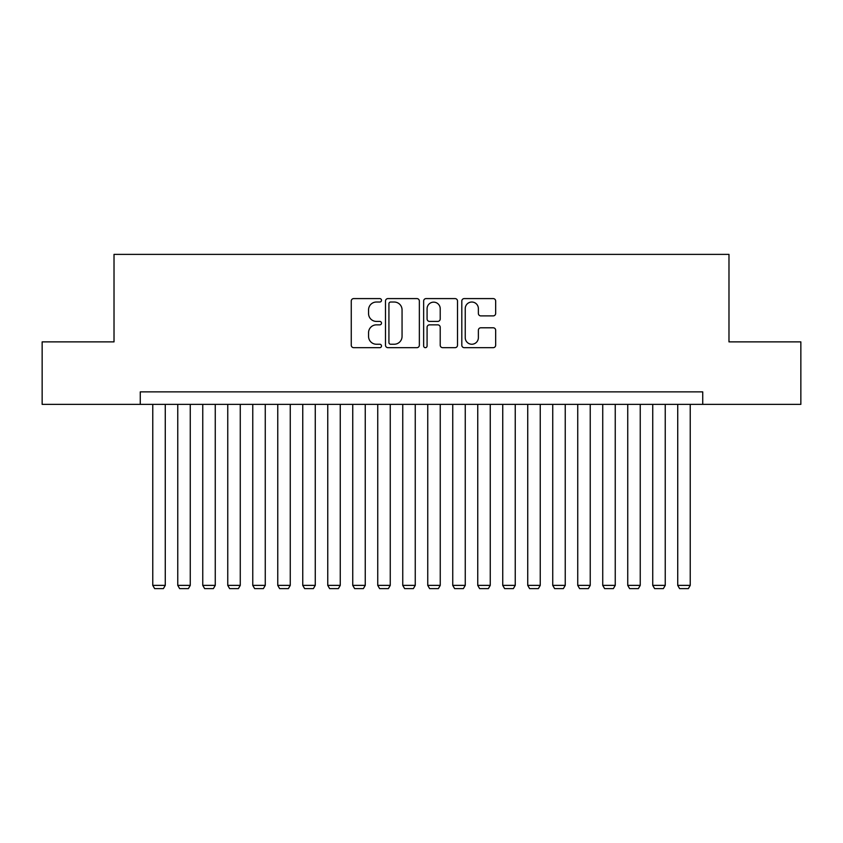 <?xml version="1.0" encoding="UTF-8"?>
<svg xmlns="http://www.w3.org/2000/svg" width="843" height="843" viewBox="0 0 843 843"><rect width="100%" height="100%" fill="white"/><g stroke="black" fill="none" stroke-linecap="round" stroke-linejoin="round"><path stroke-width="1.26" d="M381.5 300.308A1.718 1.718 0 0 0 379.782 298.591L353.712 298.591A2.455 2.455 0 0 0 351.257 301.046L351.257 345.219A2.455 2.455 0 0 0 353.712 347.674L379.782 347.674A1.718 1.718 0 0 0 381.5 345.957A1.718 1.718 0 0 0 379.782 344.239L376.41 344.239A7.85 7.85 0 0 1 368.56 336.378L368.56 332.7A7.85 7.85 0 0 1 376.41 324.85L379.782 324.85A1.718 1.718 0 0 0 381.5 323.132A1.718 1.718 0 0 0 379.782 321.415L376.41 321.415A7.85 7.85 0 0 1 368.56 313.564L368.56 309.876A7.85 7.85 0 0 1 376.41 302.026L379.782 302.026A1.718 1.718 0 0 0 381.5 300.308M493.208 315.893A2.455 2.455 0 0 0 495.663 313.438L495.663 301.046A2.455 2.455 0 0 0 493.208 298.591L464.261 298.591A2.455 2.455 0 0 0 461.806 301.046L461.806 345.219A2.455 2.455 0 0 0 464.261 347.674L493.208 347.674A2.455 2.455 0 0 0 495.663 345.219L495.663 330.245A2.455 2.455 0 0 0 493.208 327.79L480.816 327.79A2.455 2.455 0 0 0 478.371 330.245L478.371 337.674A6.565 6.565 0 0 1 471.806 344.239A6.565 6.565 0 0 1 465.241 337.674L465.241 308.591A6.565 6.565 0 0 1 471.806 302.026A6.565 6.565 0 0 1 478.371 308.591L478.371 313.438A2.455 2.455 0 0 0 480.816 315.893L493.208 315.893M140.265 404.377L42.15 404.377L42.15 341.879L114.016 341.879L114.016 254.386L728.984 254.386L728.984 341.879L800.85 341.879L800.85 404.377L702.735 404.377L702.735 391.879L140.265 391.879L140.265 404.377L702.735 404.377M419.35 301.046A2.455 2.455 0 0 0 416.895 298.591L387.949 298.591A2.455 2.455 0 0 0 385.493 301.046L385.493 345.219A2.455 2.455 0 0 0 387.949 347.674L416.895 347.674A2.455 2.455 0 0 0 419.35 345.219L419.35 301.046M426.105 298.591L455.051 298.591A2.455 2.455 0 0 1 457.507 301.046L457.507 345.219A2.455 2.455 0 0 1 455.051 347.674L442.659 347.674A2.455 2.455 0 0 1 440.215 345.219L440.215 327.305A2.455 2.455 0 0 0 437.759 324.85L429.54 324.85A2.455 2.455 0 0 0 427.085 327.305L427.085 345.957A1.718 1.718 0 0 1 425.367 347.674A1.718 1.718 0 0 1 423.65 345.957L423.65 301.046A2.455 2.455 0 0 1 426.105 298.591M390.646 302.026A1.718 1.718 0 0 0 388.929 303.743L388.929 342.511A1.718 1.718 0 0 0 390.646 344.239L394.197 344.239A7.85 7.85 0 0 0 402.058 336.378L402.058 309.876A7.85 7.85 0 0 0 394.197 302.026L390.646 302.026M440.215 308.717A6.565 6.565 0 0 0 433.65 302.152A6.565 6.565 0 0 0 427.085 308.717L427.085 318.96A2.455 2.455 0 0 0 429.54 321.415L437.759 321.415A2.455 2.455 0 0 0 440.215 318.96L440.215 308.717M165.27 404.377L165.27 585.369L152.773 585.369L152.773 404.377M165.27 585.369L163.394 588.614L154.638 588.614L152.773 585.369M190.265 404.377L190.265 585.369L177.768 585.369L177.768 404.377M190.265 585.369L188.389 588.614L179.643 588.614L177.768 585.369M215.26 404.377L215.26 585.369L202.763 585.369L202.763 404.377M215.26 585.369L213.384 588.614L204.638 588.614L202.763 585.369M240.266 404.377L240.266 585.369L227.758 585.369L227.758 404.377M240.266 585.369L238.39 588.614L229.633 588.614L227.758 585.369M265.26 404.377L265.26 585.369L252.763 585.369L252.763 404.377M265.26 585.369L263.385 588.614L254.639 588.614L252.763 585.369M290.255 404.377L290.255 585.369L277.758 585.369L277.758 404.377M290.255 585.369L288.38 588.614L279.634 588.614L277.758 585.369M315.261 404.377L315.261 585.369L302.753 585.369L302.753 404.377M315.261 585.369L313.385 588.614L304.629 588.614L302.753 585.369M340.256 404.377L340.256 585.369L327.758 585.369L327.758 404.377M340.256 585.369L338.38 588.614L329.634 588.614L327.758 585.369M365.251 404.377L365.251 585.369L352.753 585.369L352.753 404.377M365.251 585.369L363.375 588.614L354.629 588.614L352.753 585.369M390.256 404.377L390.256 585.369L377.748 585.369L377.748 404.377M390.256 585.369L388.381 588.614L379.624 588.614L377.748 585.369M415.251 404.377L415.251 585.369L402.754 585.369L402.754 404.377M415.251 585.369L413.376 588.614L404.629 588.614L402.754 585.369M440.246 404.377L440.246 585.369L427.749 585.369L427.749 404.377M440.246 585.369L438.371 588.614L429.624 588.614L427.749 585.369M465.252 404.377L465.252 585.369L452.744 585.369L452.744 404.377M465.252 585.369L463.376 588.614L454.619 588.614L452.744 585.369M490.247 404.377L490.247 585.369L477.749 585.369L477.749 404.377M490.247 585.369L488.371 588.614L479.625 588.614L477.749 585.369M515.242 404.377L515.242 585.369L502.744 585.369L502.744 404.377M515.242 585.369L513.366 588.614L504.62 588.614L502.744 585.369M540.247 404.377L540.247 585.369L527.739 585.369L527.739 404.377M540.247 585.369L538.371 588.614L529.615 588.614L527.739 585.369M565.242 404.377L565.242 585.369L552.745 585.369L552.745 404.377M565.242 585.369L563.366 588.614L554.62 588.614L552.745 585.369M590.237 404.377L590.237 585.369L577.74 585.369L577.74 404.377M590.237 585.369L588.361 588.614L579.615 588.614L577.74 585.369M615.242 404.377L615.242 585.369L602.734 585.369L602.734 404.377M615.242 585.369L613.367 588.614L604.61 588.614L602.734 585.369M640.237 404.377L640.237 585.369L627.74 585.369L627.74 404.377M640.237 585.369L638.362 588.614L629.616 588.614L627.74 585.369M665.232 404.377L665.232 585.369L652.735 585.369L652.735 404.377M665.232 585.369L663.357 588.614L654.611 588.614L652.735 585.369M690.227 404.377L690.227 585.369L677.73 585.369L677.73 404.377M690.227 585.369L688.362 588.614L679.606 588.614L677.73 585.369"/></g></svg>
